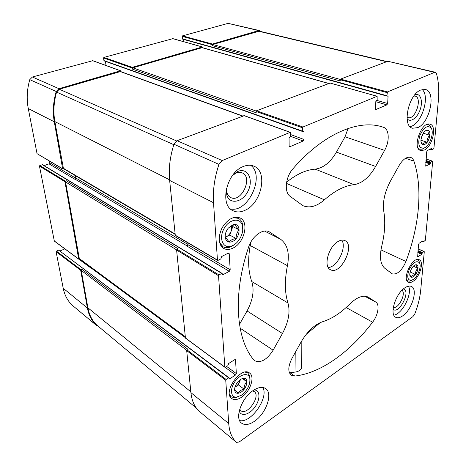<?xml version="1.0" encoding="UTF-8"?>
<svg xmlns="http://www.w3.org/2000/svg" width="466" height="466" viewBox="0 0 466 466"><rect width="100%" height="100%" fill="white"/><g stroke="black" fill="none" stroke-linecap="round" stroke-linejoin="round"><path stroke-width="0.7" d="M415.736 264.793L415.049 265.125L416.354 264.799C415.905 265.521 416.435 266.698 417.944 268.329C416.161 269.913 415.352 271.969 415.503 274.486C413.196 274.923 411.845 275.825 411.455 277.194L409.952 275.22L410.22 276.344C408.414 273.589 412.439 265.154 415.736 264.793L416.423 264.77C419.755 265.003 417.431 274.241 413.464 276.647C411.996 277.573 410.913 277.474 410.22 276.344M426.442 130.34L425.435 131.051L428.155 130.381C427.619 131.662 428.172 133.282 429.827 135.239C427.835 137.214 426.932 139.538 427.112 142.223C424.573 142.608 423.105 143.347 422.709 144.443L421.386 142.602L421.707 143.633C419.4 140.668 422.679 131.429 426.442 130.34L428.225 130.34C431.831 131.593 429.203 142.439 424.887 144.309C423.542 144.949 422.487 144.722 421.707 143.633M232.843 224.828C241.26 221.804 241.027 237.643 232.72 241.394C229.155 242.926 226.732 241.976 225.462 238.551C224.694 235.056 225.649 231.561 228.328 228.072L232.843 224.828L231.94 225.527L235.324 224.659C235.522 225.841 236.798 227.594 239.145 229.901C237.048 232.179 236.023 235.045 236.064 238.499C232.709 239.07 230.396 240.235 229.126 241.994L225.195 236.827M243.502 378.345L243.502 378.345C249.094 377.571 247.225 388.353 241.172 392.092C237.858 394.055 235.72 393.63 234.759 390.828C234.316 388.248 235.202 385.434 237.415 382.4C239.384 379.959 241.411 378.602 243.502 378.345L246.84 381.788C244.97 383.518 244.062 385.976 244.102 389.157C241.143 389.78 239.122 391.131 238.033 393.222L234.637 389.879M413.062 281.324C411.286 282.501 409.76 282.798 408.484 282.215C401.407 279.542 412.637 256.003 419.219 259.731C424.357 261.543 419.849 277.148 413.062 281.324M233.093 248.046C229.61 249.776 226.493 249.91 223.75 248.454C218.35 244.219 217.791 237.351 222.055 227.862C227.618 219.084 233.647 215.787 240.136 217.96C249.368 222.008 244.359 242.868 233.093 248.046M417.781 127.62L412.591 128.232C401.797 126.234 408.379 94.441 420.798 89.996L425.371 89.489C436.432 91.557 429.972 122.692 417.781 127.62M245.104 210.271C240.706 212.321 236.687 212.479 233.035 210.731C219.265 205.226 226.394 172.787 243.124 166.589C247.044 164.952 250.621 164.807 253.854 166.152C268.247 171.424 261.601 203.31 245.104 210.271M254.675 421.136C249.281 424.817 244.9 425.475 241.528 423.122C234.322 418.317 241.633 397.783 253.283 390.438C258.414 387.13 262.556 386.524 265.713 388.621C273.128 393.316 266.232 413.377 254.675 421.136M402.676 315.878C399.974 317.765 397.679 318.243 395.791 317.317C389.093 314.684 395.541 293.551 404.931 287.767C407.482 286.083 409.643 285.652 411.408 286.468C418.212 289.124 411.973 309.797 402.676 315.878M338.246 241.405C328.542 246.328 323.031 266.744 330.47 269.709C340.535 275.651 355.704 245 344.881 240.602C342.982 239.74 340.768 240.007 338.246 241.405M413.936 161.154C423.058 188.363 419.243 225.958 405.973 261.473C401.867 270.67 397.288 274.794 392.226 273.851L384.904 268.369C380.378 264.449 379.312 257.063 381.718 246.211C384.852 233.478 385.545 221.874 383.792 211.401C382.47 202.139 384.677 192.062 390.409 181.157L399.03 165.634C402.869 159.273 406.742 156.518 410.645 157.38C412.16 157.922 413.255 159.18 413.936 161.154L405.577 158.277M372.614 322.204C350.141 351.731 321.249 373.091 294.838 376.062L291.297 375.287C287.784 372.008 288.017 366.363 291.984 358.354L300.931 342.254C307.327 331.338 314.562 324.493 322.629 321.715C331.879 318.82 340.926 312.925 349.762 304.036C356.991 297.104 363.142 294.797 368.216 297.116L375.864 302.119C379.907 304.484 378.101 315.249 372.614 322.204L346.133 307.513M292.998 168.721C323.579 133.381 359.03 119.011 382.574 127.008L383.489 127.305C389.331 129 389.803 141.431 384.59 150.378L375.619 166.461C369.328 177.278 362.152 183.342 354.102 184.647C344.648 185.672 334.745 190.728 324.394 199.821C316.833 206.391 309.715 208.36 303.028 205.727L290.178 196.384C283.986 192.225 285.425 177.022 292.998 168.721M253.551 359.63C236.087 338.794 232.528 294.471 248.605 247.114C252.024 236.227 263.04 228.218 269.231 231.812L280.66 239.303C287.493 244.51 289.753 253.3 287.44 265.678C284.516 280.287 284.691 292.718 287.959 302.976C290.4 311.87 288.559 322.047 282.443 333.499L273.123 350.205C266.96 359.752 260.838 363.27 254.745 360.748L253.551 359.63M229.231 253.743L228.206 253.155L228.905 253.12L229.231 253.743L230.187 269.767L229.301 271.329L222.859 274.771L222.492 274.794L222.136 273.414L221.769 273.431L218.991 274.917L218.542 275.703L224.839 367.103L225.317 367.278L227.874 365.659L228.66 363.497L234.614 359.74L235.342 359.665L235.546 360.096L236.344 373.581L235.534 375.025L229.662 378.829L229.289 378.87L229.056 377.798L228.684 377.839L226.15 379.475L225.742 380.204L228.724 423.536C229.383 431.93 231.963 438.209 236.46 442.374L239.221 441.972L412.882 316.653L414.769 314.002C417.99 305.708 419.971 297.786 420.705 290.242L424.281 251.791L424.043 251.576L422.446 252.607L421.759 254.349L417.653 256.859L418.538 244.4L419.179 243.235L422.994 240.823L423.425 241.877L425.353 240.275L432.687 161.475L432.436 161.184L430.747 162.081L430.007 163.98L425.72 166.164L426.699 151.788L427.38 150.547L431.429 148.462L431.737 149.79L433.578 148.887L433.916 148.275L438.378 100.359C439.298 90.346 438.646 81.393 436.421 73.494L435.378 72.271L434.545 72.364L387.45 91.924L386.885 95.728L388.067 96.281L387.648 103.51L386.879 104.879L375.835 109.539L375.474 108.747L375.835 101.431L377.163 99.806L377.134 96.258L330.359 83.117M228.206 253.155L221.665 256.527L220.814 258.933L217.995 260.389L217.465 260.098L213.515 202.722C212.712 190.507 214.523 177.727 218.95 164.387L222.218 160.56L290.114 132.356L290.568 132.763L290.609 136.154L289.054 137.988L289.141 145.875L289.572 146.679L290.044 146.656L303.185 140.988L304.042 139.468L304.036 131.674L303.82 131.261L302.731 131.563L302.516 131.15L302.51 127.795L302.947 127.026L377.134 96.258M241.464 397.288C237.491 399.857 234.235 400.265 231.689 398.512C222.428 392.325 241.138 365.793 249.531 373.004C255.292 376.615 250.219 391.731 241.464 397.288M424.392 150.023L420.652 150.512C411.787 148.45 421.532 120.91 430.042 124.189C437.219 125.709 432.576 146.423 424.392 150.023M407.004 117.024L408.076 117.578C415.322 120.269 422.773 97.726 415.107 96.118L413.878 96.025M239.705 409.218L240.811 410.633C247.056 416.115 261.123 396.024 254.238 391.574L252.613 390.904M104.378 60.918L103.924 60.574L103.569 57.965L131.96 67.931L132.088 68.997L256.119 112.749L256.492 110.78L330.237 83.03M182.794 39.161L182.422 38.829L182.218 36.377L212.094 44.579L212.158 45.581L340.151 80.903L340.547 79.092L387.823 61.273L435.378 72.271M199.291 411.332L199.203 411.262C194.567 406.999 191.8 400.789 190.909 392.628L186.697 350.624L188.06 349.36L81.923 269.313L80.688 270.297L87.404 308.038L63.219 288.279L56.101 251.669L56.421 251.122L58.664 250.149L229.056 377.798M185.759 338.2L185.427 337.955L176.62 250.05L178.111 248.792L66.271 180.726L64.937 181.699L78.684 259.003L79.651 258.991M217.628 260.407L175.292 235.417L169.641 180.418C168.517 168.809 169.962 156.751 173.975 144.244L177.103 140.703L244.219 115.702M90.258 266.826L89.711 267.169L90.177 266.768M60.062 250.953L64.838 248.873M75.253 175.583L75.649 177.907L74.729 179.189L75.434 177.989L75.003 175.437M44.072 165.616L49.017 163.857L74.729 179.189M131.96 67.931L132.309 67.343L202.302 46.979L202.716 47.759M103.569 57.965L103.901 57.405L172.845 38.666M183.872 41.73L183.686 39.453M212.094 44.579L212.414 44.037L258.601 30.599L259.457 30.57L260.593 31.467M182.218 36.377L182.526 35.859L228.119 23.364L259.457 30.57M98 326.072L96.666 325.623C91.872 321.284 88.785 315.424 87.404 308.038M72.679 305.591L72.591 305.515C67.803 301.199 64.681 295.45 63.219 288.279M54.306 240.974L39.464 166.112L39.808 165.535L42.575 164.702L222.136 273.414M63.766 168.82L62.63 168.756L54.277 121.772C52.559 111.887 53.211 101.792 56.223 91.499L58.932 88.686L120.449 70.791L120.991 71.682M62.811 169.024L37.041 153.658L28.275 108.555C26.469 99.077 26.97 89.443 29.777 79.651L32.387 77.001L92.699 60.72M106.021 65.485L105.462 61.366M49.39 161.102L49.693 162.721L49.017 163.857M175.047 234.34L63.458 168.64L54.854 121.591C53.182 111.968 53.759 102.136 56.578 92.093L59.298 89.233L120.548 71.519L242.687 115.982M185.334 337.017L79.348 258.77L65.555 181.938L66.271 180.726M96.922 325.175L96.782 325.058C92.186 320.742 89.222 314.987 87.888 307.799L81.259 270.455L81.923 269.313M212.158 45.581L212.793 44.491L259.3 31.158L387.071 61.553M132.088 68.997L132.781 67.815L202.291 47.637L328.885 83.49M230.187 269.767L188.037 244.767L187.856 242.833M188.037 244.767L187.198 246.229L229.301 271.329M250.714 242.326L250.236 245.506L287.44 265.678M239.489 324.377L247.05 310.95C252.898 300.057 254.477 290.26 251.774 281.563C248.209 271.538 247.696 259.515 250.236 245.506M348.026 128.494L345.056 136.788L336.44 152.102C330.377 162.389 323.293 168.069 315.179 169.135L354.102 184.647M286.613 182.189C296.463 174.214 305.981 169.863 315.179 169.135M320.404 322.536L306.214 334.314M289.438 372.876L295.986 371.932C298.636 371.379 300.395 370.249 301.263 368.536L301.252 364.144M328.245 267.531C337.233 267.315 347.077 247.423 341.794 240.153M393.828 315.109C402.24 314.282 412.765 293.481 408.478 286.171M393.316 307.356C398.36 309.418 406.573 293.196 401.942 290.318M393.071 309.278C398.989 314.946 411.385 290.452 403.346 288.99M239.588 420.565C251.028 423.518 269.022 397.644 262.836 387.473M239.256 410.878C240.794 417.152 249.677 414.723 255.083 406.83C260.634 399.059 260.121 389.652 253.993 389.978M230.437 208.914C247.953 213.271 265.387 176.008 250.784 165.331M226.435 188.538L226.942 192.72C227.664 195.015 228.917 196.611 230.711 197.514C241.231 203.275 253.382 177.261 242.204 172.886C240.363 172.088 238.33 172.152 236.105 173.078L232.575 175.385M226.196 189.645L226.785 195.027C229.726 205.244 243.054 202.25 248.221 190.693C253.772 179.317 247.51 167.154 237.771 171.476L233.262 174.488M409.998 126.589C421.113 125.156 430.596 96.73 422.19 89.524M407.086 118.737C410.418 123.018 417.53 117.851 420.262 109.341C423.151 100.872 420.367 92.763 414.979 94.627M238.458 396.741L234.742 397.807L231.159 396.805L229.499 394.486M245.198 372.107L247.819 373.016L249.846 376.19L250.038 380.145M241.347 395.273L236.472 397.149C230.647 397.655 229.732 388.848 235.01 381.485C240.159 374.029 248.43 372.258 249.788 378.077C250.469 384.427 247.656 390.159 241.347 395.273M235.289 243.963L231.771 246.386L229.406 247.324C227.035 247.964 224.921 247.778 223.057 246.759L219.603 242.623M233 217.709L238.342 218.315C240.217 219.305 241.539 220.971 242.308 223.301L242.751 230.053M232.948 245.465L230.868 246.287C222.964 248.728 218.624 238.394 223.896 228.853C228.957 219.206 239.932 217.162 242.25 225.09C244.551 231.532 239.641 242.273 232.948 245.465M424.835 147.67L422.307 149.149L419.68 149.237L418.218 148.31M426.664 124.585L428.435 124.667L430.491 126.234L431.557 128.866M424.584 147.804L423.827 148.124C418.94 148.462 417.606 144.309 419.814 135.664C423.588 127.474 427.334 124.888 431.044 127.923C434.423 132.204 430.124 145.334 424.584 147.804M411.67 280.287L409.567 281.144L407.686 280.928L406.806 280.247M416.616 259.696L417.705 259.941L419.068 261.251L419.732 263.406M413.214 279.507L411.111 280.427C407.261 280.019 406.725 276.187 409.498 268.934C413.4 262.207 416.726 260.191 419.487 262.888C421.765 266.395 417.903 276.588 413.214 279.507M240.27 379.644L238.47 384.933L234.951 387.234M240.473 379.505L239.821 381.275C238.883 383.669 237.421 385.551 235.452 386.926L234.94 387.263M242.454 378.549L246.84 381.788M238.47 384.933L244.102 389.157M231.678 225.626L231.287 230.821L229.767 235.08L225.212 237.223M232.033 225.492L232.814 226.558L231.287 230.821C230.227 233.594 228.573 235.58 226.325 236.792L225.229 237.34M232.814 226.558L239.145 229.901M229.767 235.08L236.064 238.499M422.738 134.068L421.019 139.369M423.338 133.101L421.13 138.588M423.384 133.247L429.827 135.239M420.955 140.266L427.112 142.223M413.394 266.214L417.944 268.329M410.156 271.958L415.503 274.486M302.947 127.026L256.492 110.78M376.988 96.27L330.085 83.035M434.545 72.364L387.823 61.273M387.45 91.924L340.547 79.092M236.46 442.374L199.203 411.262M228.724 423.536L190.909 392.628M225.742 380.204L186.697 350.624M218.542 275.703L176.62 250.05M224.839 367.103L185.427 337.955M213.515 202.722L169.641 180.418M217.465 260.098L175.123 235.12M218.95 164.387L173.975 144.244M222.218 160.56L177.103 140.703M290.114 132.356L243.817 115.556M185.398 337.669L89.909 267.082M79.004 259.253L89.711 267.169M229.662 378.829L229.185 378.468M235.534 375.025L225.154 367.348M187.402 246.1L74.944 179.107M222.859 274.771L222.34 274.457M188.008 244.504L75.649 177.907M103.901 57.405L132.309 67.343M172.571 38.585L202.302 46.979M387.648 103.51L376.895 100.423M388.067 96.281L387.316 96.072M386.885 95.728L182.422 38.829M387.06 92.618L340.18 79.744M258.601 30.599L228.119 23.364M182.526 35.859L212.414 44.037M431.621 149.464L430.31 149.038M431.679 148.77L431.161 148.602M426.006 166.123L425.534 165.96M430.007 163.98L425.749 162.523M430.345 163.368L425.813 161.824M430.409 162.692L425.872 161.149M430.747 162.081L425.936 160.45M432.436 161.184L426.058 159.028M423.186 241.65L422.295 241.266M423.239 241.05L422.883 240.893M417.979 256.801L417.489 256.574M421.759 254.349L417.816 252.584M422.074 253.772L417.88 251.902M422.126 253.184L417.932 251.314M422.446 252.607L417.99 250.626M424.043 251.576L418.136 248.96M96.666 325.623L72.591 305.515M56.101 251.669L80.688 270.297M226.15 379.475L187.087 349.931M228.684 377.839L58.664 250.149M56.421 251.122L81.026 269.727M53.974 240.73L78.684 259.003M39.464 166.112L64.937 181.699M218.991 274.917L177.045 249.31M221.769 273.431L42.237 164.679M39.808 165.535L65.292 181.093M54.277 121.772L28.275 108.555M37.041 153.658L62.63 168.756M56.223 91.499L29.777 79.651M58.932 88.686L32.387 77.001M92.309 60.58L120.449 70.791M304.042 139.468L290.592 134.552M304.036 131.674L303.29 131.406M302.516 131.15L103.924 60.574M302.51 127.795L256.079 111.496M49.693 162.721L75.434 177.989M290.044 146.656L289.24 146.347M303.185 140.988L290.586 136.352M236.344 373.581L226.645 366.433M235.546 360.096L234.876 359.612M376.144 109.51L375.596 109.347M386.879 104.879L375.823 101.681M256.195 111.048L132.781 67.815M328.728 83.548L201.988 47.643M175 233.92L63.102 168.104M169.583 179.812L54.854 121.591M173.824 144.71L56.578 92.093M176.579 140.948L59.298 89.233M242.442 116.075L120.111 71.508M185.305 336.732L79.121 258.385M176.626 249.881L65.555 181.938M196.367 408.111L96.782 325.058M190.821 391.807L87.888 307.799M186.75 350.333L81.259 270.455M386.623 61.722L258.438 31.187M340.25 79.43L212.793 44.491M268.486 231.486L269.93 232.219M264.56 231.06L280.66 239.303M251.774 281.563L287.959 302.976M247.05 310.95L282.443 333.499M240.13 328.169L273.123 350.205M381.66 126.729L383.489 127.305M345.056 136.788L384.59 150.378M336.44 152.102L375.619 166.461M286.427 183.383L324.394 199.821M290.12 372.841L294.838 376.062M367.54 296.801L368.851 297.494M364.668 296.201L375.864 302.119M380.955 249.881L405.973 261.473M295.823 351.44L295.986 371.932M225.527 237.701L225.462 238.551M234.8 390.124L234.759 390.828M236.501 442.415L199.244 411.297M387.065 96.13L182.649 39.161M431.737 149.79L429.972 149.213M423.274 241.901L422.091 241.394M96.712 325.664L72.632 305.55M302.731 131.563L104.174 60.912M92.524 60.586L120.665 70.797M54.091 240.916L78.795 259.195M172.717 38.585L202.454 46.973M290.347 132.344L244.044 115.551M224.938 367.313L185.532 338.165M424.2 251.547L418.148 248.867M432.576 161.16L426.064 158.964M196.378 408.123L96.852 325.117M301.182 341.805L301.269 368.536M226.942 192.72L226.785 195.027M236.105 173.078L237.771 171.476M247.819 373.016L246.456 372.025M231.159 396.805L229.82 395.768M249.788 378.077L249.846 376.19M236.472 397.149L234.742 397.807M238.342 218.315L236.006 217.121M223.057 246.759L220.768 245.465M242.25 225.09L242.308 223.301M230.868 246.287L229.406 247.324M428.435 124.667L427.299 124.329M419.68 149.237L418.555 148.87M431.044 127.923L430.491 126.234M423.827 148.124L422.307 149.149M417.705 259.941L416.953 259.597M407.686 280.928L406.946 280.567M419.487 262.888L419.068 261.251M411.111 280.427L409.567 281.144"/></g></svg>
